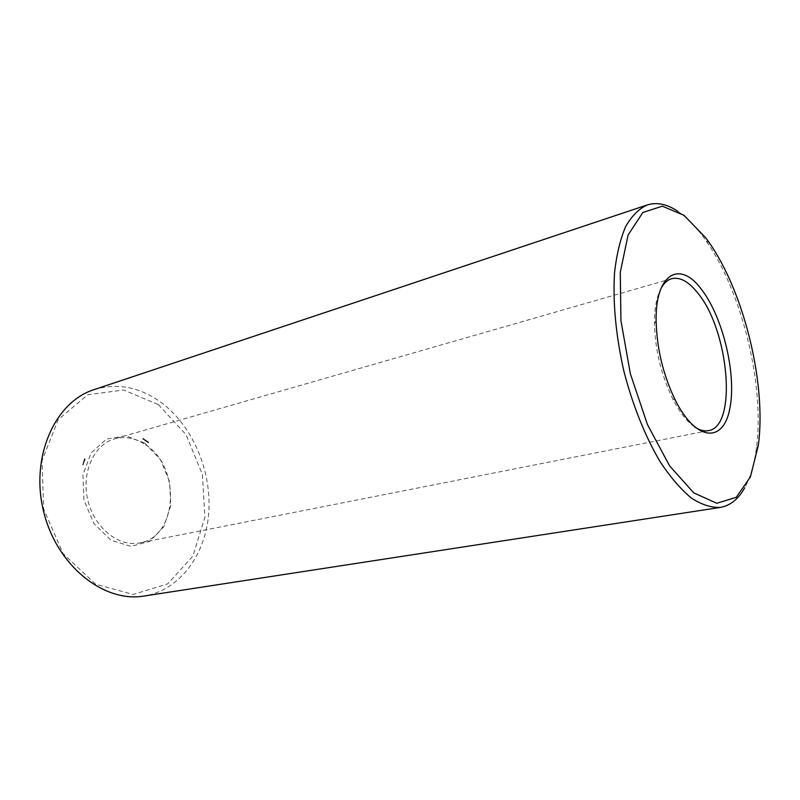 <?xml version="1.0" encoding="UTF-8"?>
<svg xmlns="http://www.w3.org/2000/svg" width="800" height="800" viewBox="0 0 800 800"><rect width="100%" height="100%" fill="white"/><g stroke="black" fill="none" stroke-linecap="round" stroke-linejoin="round"><path stroke-width="0.6" stroke-dasharray="4 3" d="M694.5 426.85C686.83 421.54 679.55 412.16 672.67 398.71C661.19 374.93 655.12 349.84 654.45 323.44C654.43 308.34 656.61 296.67 661.01 288.43M677.81 211.29C686.31 217.03 694.6 225.31 702.68 236.13L706.29 241.15C742.29 292.54 764.91 386.04 756.39 448.2C754.29 464.18 750.4 477.37 744.71 487.78M145.74 444.86C181.19 466.98 177.95 536.95 139.76 542.88C118.85 547.34 94.45 528.06 87.89 500.37C81.07 472.74 93.95 444.45 114.59 438.85C125.26 436.05 135.65 438.06 145.74 444.86M94.07 389.63C117.2 382.76 139.4 386.92 160.67 402.09C192.39 425.29 211.67 470.34 208.77 512.36C205.9 554.31 180.17 590.26 144.01 596.04M144.87 443.19L160.38 459.53L169.56 481.61L170.83 505.42L163.87 526.68L149.74 541.37L130.9 546.37L110.94 540.21L94.05 523.75L83.96 500.25L82.95 474.79L91.14 452.89L106.54 439.06L125.74 435.77L144.87 443.19M158.37 404.61L186.06 434.68L202.39 474.46L204.89 517.29L192.87 556.11L167.69 583.87L133.14 594.46L95.57 584.18L63.12 553.69L43.66 509.03L42.04 460.53L58.28 419.55L87.82 394.74L123.61 389.99L158.37 404.61M82.67 464.65L82.94 465.12L82.94 464.58M82.78 464.35L83.35 464.47M83.67 461.18L84.05 461.89L83.67 461.18L84.41 461.45M83.95 460.65L84.62 461.1L84.21 460.58M84.17 460.11L84.39 460.83L83.98 460.36L84.43 460.04L84.66 460.75L84.59 460.14M84.28 458.93L85.2 459.53L84.46 459.98L84.18 459.1L84.96 458.72L85.38 459.77M142.8 438.55L143.04 439.24L142.8 438.55L143.44 438.55L143.62 439.62L143.07 438.48M143.99 439.1L144.22 440.1L144.26 439.02M144.47 439.71L144.99 440.59L144.74 439.63M145.15 440.12L145.57 440.97L144.94 440.1L145.67 440L145.83 440.89L145.67 440M145.94 440.45L145.71 441.13L146.23 441.26L146.21 440.37L146.41 441.29L146.21 440.37M147.53 441.6L147.04 441.92L147.66 441.36L147.78 442.48L147.79 441.52M148.22 442.29L148.76 442.14M82.84 464.43L83.45 463.93M82.91 464.02L83.45 463.88M83.23 463.37L83.79 463.21M83.06 462.91L83.62 462.76M83.48 461.75L83.98 462.1M83.75 461.68L84.1 462.48L83.56 462.12M83.52 461.7L84.08 461.53M84.83 459.92L84.78 458.86M142.87 439.18L143.8 438.71M144.81 440.53L145.37 440.39M146.58 441.27L147.09 441.68L147.12 441.11M147.13 441.52L147.66 441.36M147.38 441.88L147.9 441.73M147.76 442.09L148.31 441.83M147.71 441.77L148.28 441.91M84.69 459.19L85.18 459.51L84.67 459.31M146.08 441L146.62 440.8M142.8 439L143.34 438.85M142.8 438.9L143.31 438.73M144.75 440.34L145.28 440.19M144.75 440.24L145.25 440.08M145.98 441.31L146.5 441.19M146.01 441.23L146.51 441.07M147.63 442.44L148.41 442.23M148.08 442.75L148.6 442.61M146.72 441.38L147.26 441.25M146.68 441.6L147.22 441.48M672.67 398.71L675.28 400.15M654.45 323.44L656.12 320.96M709.24 242.71L706.29 241.15M758.3 445.47L756.39 448.2M671.67 278.7L114.59 438.85M708.43 430.63L139.76 542.88"/><path stroke-width="1.2" d="M701.23 289.1C722.79 316.52 736.65 374 729.92 408.11C723.74 443.1 696.36 442.19 675.28 400.15C663.23 375.13 656.84 348.73 656.12 320.96C655.25 273.42 679.82 260.03 701.23 289.1M705.71 237.8L709.24 242.71C744.39 292.97 766.59 384.7 758.3 445.47L750.38 476.99L736.25 497.3L716.81 503.28L693.76 492.87L669.6 465.86L647.44 424.55L630.39 373.88L620.94 320.72L620.27 272.36L628.1 234.98L642.88 212.47L662.34 206.18L684.05 215.35L705.71 237.8M661.01 288.43C663.92 283.16 667.47 279.92 671.67 278.7C679.89 276.76 688.54 281.48 697.62 292.86C728.95 329.97 737.7 426.67 708.43 430.63C704.14 431.47 699.5 430.21 694.5 426.85M744.71 487.78C738.41 499.12 730.3 505.66 720.39 507.4C711.33 507.81 701.66 504.7 691.36 498.06C680.89 489.37 670.54 477.36 660.33 462.03C645.4 436.96 632.58 405.11 623.76 370.71C615.83 335.31 612.76 302.66 614.53 272.77C616.61 254.47 620.32 239.06 625.66 226.53C631.78 215.92 638.96 208.73 647.21 204.96C656.82 201.97 667.02 204.08 677.81 211.29M720.39 507.4L144.01 596.04C103.82 603.03 56.48 565.62 43.51 511.11C30.12 456.7 55.13 401.78 94.07 389.63L647.21 204.96"/></g></svg>
